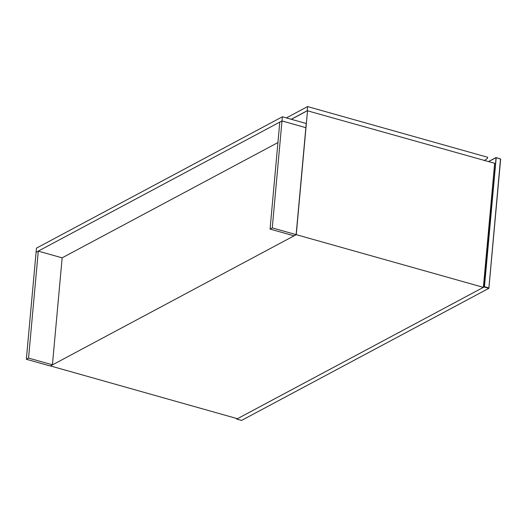 <?xml version="1.0" encoding="UTF-8"?>
<svg xmlns="http://www.w3.org/2000/svg" width="527" height="527" viewBox="0 0 527 527"><rect width="100%" height="100%" fill="white"/><g stroke="black" fill="none" stroke-linecap="round" stroke-linejoin="round"><path stroke-width="0.79" d="M488.852 288.335L241.57 420.421L236.768 419.07L484.056 286.984L488.852 288.335L488.773 287.94L484.458 286.721L484.056 286.984L496.078 157.573L500.512 158.976L488.852 288.335L500.61 159.114L496.078 157.573M236.893 418.952L236.821 418.524M50.348 365.903L237.46 418.701L483.371 287.353L494.655 163.311L307.3 110.742M483.371 287.353L296.246 234.66L307.537 110.617M296.246 234.66L50.342 366.008M291.319 119.306L305.337 111.816M291.2 119.273L307.208 110.723L307.584 106.579L487.627 157.277L487.534 158.311L484.372 160.61M286.372 117.91L307.584 106.579M281.991 120.953L305.864 127.672L296.128 234.627L272.261 227.901L281.991 120.953L279.791 122.126L270.061 229.08L293.928 235.8L296.128 234.627M270.061 229.08L272.261 227.901M305.864 127.646L306.24 123.502L282.373 116.783L281.998 120.927L305.831 127.666M62.12 257.841L277.933 142.567M36.086 252.301L26.35 359.256L28.55 358.077L38.287 251.129L36.086 252.275L281.998 120.927M36.086 252.275L36.462 248.131L282.373 116.783M26.35 359.256L50.217 365.975L52.423 364.803L28.55 358.077M38.287 251.129L62.153 257.848L52.423 364.803M484.458 286.721L496.19 157.757M488.615 161.611L495.815 157.764M488.891 288.262L500.65 159.075L495.927 157.586L488.47 161.572M241.498 420.421L236.735 419.084L236.788 418.517"/></g></svg>
